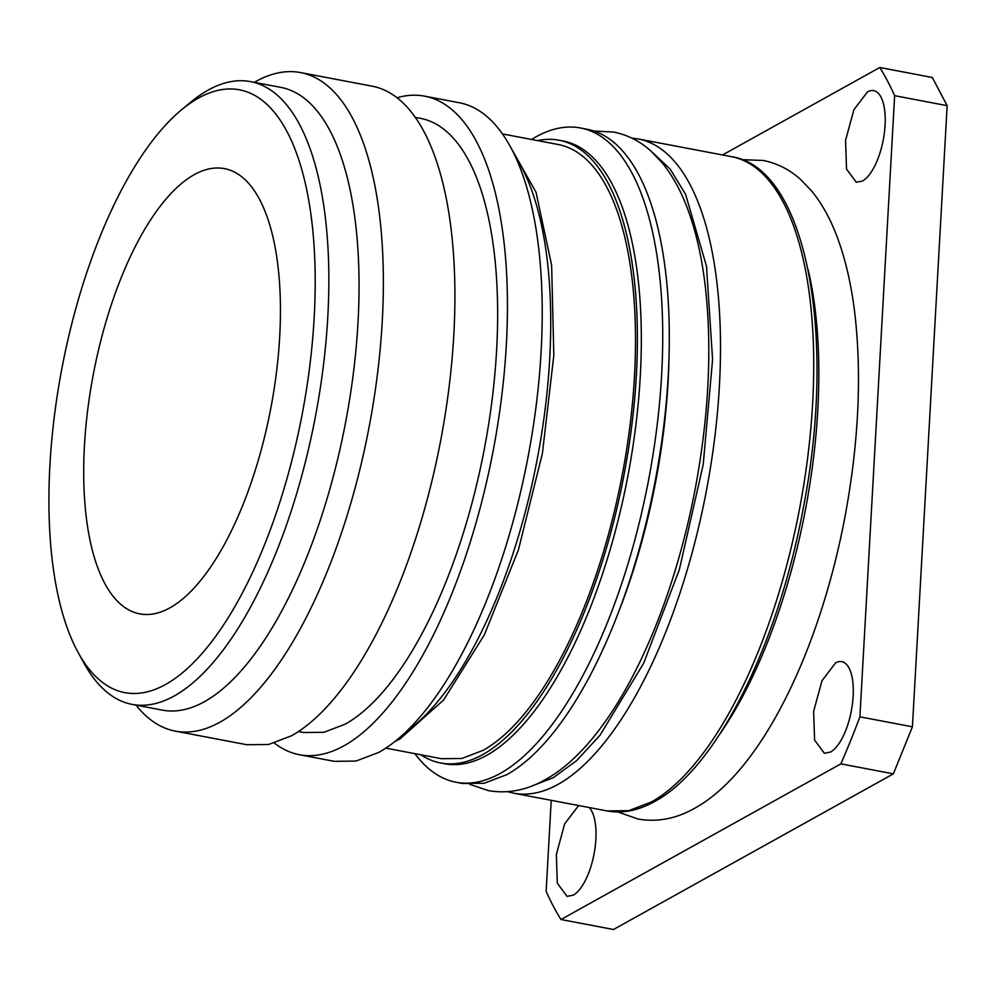 <?xml version="1.0" encoding="UTF-8"?>
<svg xmlns="http://www.w3.org/2000/svg" width="997" height="997" viewBox="0 0 997 997"><rect width="100%" height="100%" fill="white"/><g stroke="black" fill="none" stroke-linecap="round" stroke-linejoin="round"><path stroke-width="1.5" d="M808.031 269.252A316.959 126.395 100.8 0 1 719.684 734.291M669.087 352.676A316.959 126.395 100.8 0 1 621.019 605.727M169.964 607.821A226.606 90.366 100.8 0 1 139.779 613.878A226.606 90.366 100.8 0 1 87.674 410.203A226.606 90.366 100.8 0 1 194.178 174.687A226.606 90.366 100.8 0 1 224.362 168.618A226.606 90.366 100.8 0 1 276.468 372.305A226.606 90.366 100.8 0 1 169.964 607.821M198.465 98.08A306.764 122.319 100.8 0 1 314.167 317.781A306.764 122.319 100.8 0 1 165.676 684.428A306.764 122.319 100.8 0 1 78.264 652.723A306.764 122.319 100.8 0 1 61.901 368.429A306.764 122.319 100.8 0 1 181.367 109.932A306.764 122.319 100.8 0 1 198.465 98.08M722.513 154.971L879.79 67.497L932.307 77.479L947.15 105.67L912.417 726.801L893.374 773.846L613.491 929.503L560.975 919.521A488.194 194.664 100.8 0 1 546.132 891.33L551.216 800.329M181.367 109.932L190.539 102.33A316.959 126.395 100.8 0 1 208.199 90.079A316.959 126.395 100.8 0 1 250.409 81.604A316.959 126.395 100.8 0 1 323.29 366.497A316.959 126.395 100.8 0 1 174.325 695.918A316.959 126.395 100.8 0 1 132.103 704.393A316.959 126.395 100.8 0 1 83.997 663.155L78.264 652.723M879.79 67.497A488.194 194.664 100.8 0 1 894.633 95.687L947.15 105.67M894.633 95.687L859.9 716.831L912.417 726.801M859.9 716.831A488.194 194.664 100.8 0 1 840.857 763.864L893.374 773.846M840.857 763.864L560.975 919.521M589.227 807.545A46.635 18.594 100.8 0 1 594.2 853.17A46.635 18.594 100.8 0 1 573.275 895.132L567.069 896.378L557.311 883.205L556.351 854.466L564.651 823.871L578.26 806A46.635 18.594 100.8 0 1 579.033 805.613M867.477 91.886A46.635 18.594 100.8 0 1 873.696 90.64A46.635 18.594 100.8 0 1 884.414 132.551A46.635 18.594 100.8 0 1 862.505 181.018L856.286 182.264L846.528 169.079L845.568 140.353L853.881 109.757L867.477 91.886M835.561 662.905A46.635 18.594 100.8 0 1 841.767 661.659A46.635 18.594 100.8 0 1 852.485 703.57A46.635 18.594 100.8 0 1 830.576 752.037L824.369 753.283L814.599 740.11L813.639 711.372L821.952 680.777L835.561 662.905M250.409 81.604L280.606 87.337A316.959 126.395 100.8 0 1 353.486 372.23A316.959 126.395 100.8 0 1 204.522 701.651A316.959 126.395 100.8 0 1 162.299 710.126L132.103 704.393M254.322 82.352A335.179 133.648 100.8 0 1 255.78 81.517A335.179 133.648 100.8 0 1 300.421 72.557A335.179 133.648 100.8 0 1 377.489 373.825A335.179 133.648 100.8 0 1 219.963 722.177A335.179 133.648 100.8 0 1 175.322 731.137A335.179 133.648 100.8 0 1 136.016 705.141M300.421 72.557L371.981 86.153A335.179 133.648 100.8 0 1 449.036 387.422A335.179 133.648 100.8 0 1 291.523 735.774L268.667 744.485L246.87 744.734L175.322 731.137M415.151 117.347L420.285 118.319A312.597 124.65 100.8 0 1 492.157 399.286A312.597 124.65 100.8 0 1 345.236 724.158L323.938 732.284L303.611 732.521L298.477 731.549M396.98 97.793A335.179 133.648 100.8 0 1 424.498 96.136A335.179 133.648 100.8 0 1 501.566 397.392A335.179 133.648 100.8 0 1 344.04 745.756A335.179 133.648 100.8 0 1 299.387 754.717A335.179 133.648 100.8 0 1 274.399 743.077M424.498 96.136L459.293 102.741A335.179 133.648 100.8 0 1 510.165 146.347A335.179 133.648 100.8 0 1 528.036 456.975A335.179 133.648 100.8 0 1 397.504 739.413A335.179 133.648 100.8 0 1 378.823 752.361L355.979 761.072L334.182 761.322L299.387 754.717M397.504 739.413L413.867 725.828A316.959 126.395 -79.2 0 0 537.321 458.732A316.959 126.395 -79.2 0 0 520.409 164.991L510.165 146.347M508.52 143.431L536 192.172L551.628 265.239L553.821 355.331L542.38 453.473L518.428 549.858L484.355 634.865L443.578 700.019L400.158 738.814L394.899 741.519M502.463 133.934L558.146 144.515A312.597 124.65 100.8 0 1 630.017 425.47A312.597 124.65 100.8 0 1 483.096 750.355L461.798 758.48L441.472 758.705L385.789 748.136M537.595 140.602A316.959 126.395 100.8 0 1 558.956 140.216A316.959 126.395 100.8 0 1 631.836 425.108A316.959 126.395 100.8 0 1 482.872 754.53A316.959 126.395 100.8 0 1 440.649 763.004A316.959 126.395 100.8 0 1 420.908 754.804M558.956 140.216L562.894 140.963A316.959 126.395 100.8 0 1 635.774 425.856A316.959 126.395 100.8 0 1 486.81 755.277A316.959 126.395 100.8 0 1 444.587 763.752L440.649 763.004M531.563 139.468A332.998 132.775 100.8 0 1 535.975 136.863A332.998 132.775 100.8 0 1 580.329 127.952A332.998 132.775 100.8 0 1 656.886 427.264A332.998 132.775 100.8 0 1 500.394 773.348A332.998 132.775 100.8 0 1 456.04 782.246A332.998 132.775 100.8 0 1 414.889 753.657M580.329 127.952L586.897 129.211A332.998 132.775 100.8 0 1 663.454 428.511A332.998 132.775 100.8 0 1 506.962 774.594L484.255 783.243L462.608 783.492L456.04 782.246M652.15 152.142L670.233 169.191L685.587 194.365L706.487 266.124L712.581 359.568L703.209 464.515L679.381 569.536L643.701 663.155L600.057 735.175L576.727 760.524L553.223 777.747L531.725 786.085M631.762 138.084L638.105 138.932A332.998 132.775 100.8 0 1 714.662 438.231A332.998 132.775 100.8 0 1 558.158 784.315A332.998 132.775 100.8 0 1 513.816 793.226L607.036 810.922L628.683 810.686L651.377 802.024A332.998 132.775 100.8 0 0 807.882 455.941A332.998 132.775 100.8 0 0 731.324 156.641C806.187 167.421 837.281 334.269 803.333 507.834C778.159 645.022 716.22 768.899 654.531 801.551C638.23 810.611 622.402 813.739 607.036 810.922M617.804 811.957L638.13 819.06C657.322 822.338 676.14 818.749 694.573 808.318C761.297 771.902 820.344 649.695 845.518 513.904C858.691 441.771 861.819 375.196 854.903 314.205C851.413 284.793 845.431 258.871 836.969 236.439C830.327 218.817 822.027 203.837 812.069 191.499L800.628 179.485C789.612 169.59 777.149 163.246 763.241 160.48L741.718 159.645M469.774 784.352L488.455 790.633C507.647 793.899 526.466 790.322 544.898 779.878C611.622 743.475 670.657 621.256 695.844 485.477C709.017 413.331 712.145 346.769 705.215 285.765C701.738 256.354 695.756 230.444 687.294 208.012C680.652 190.39 672.352 175.41 662.394 163.072L650.954 151.058C639.937 141.15 627.474 134.819 613.566 132.04L593.888 131.031M507.598 791.68L513.816 793.226M638.105 138.932L731.324 156.641"/></g></svg>
